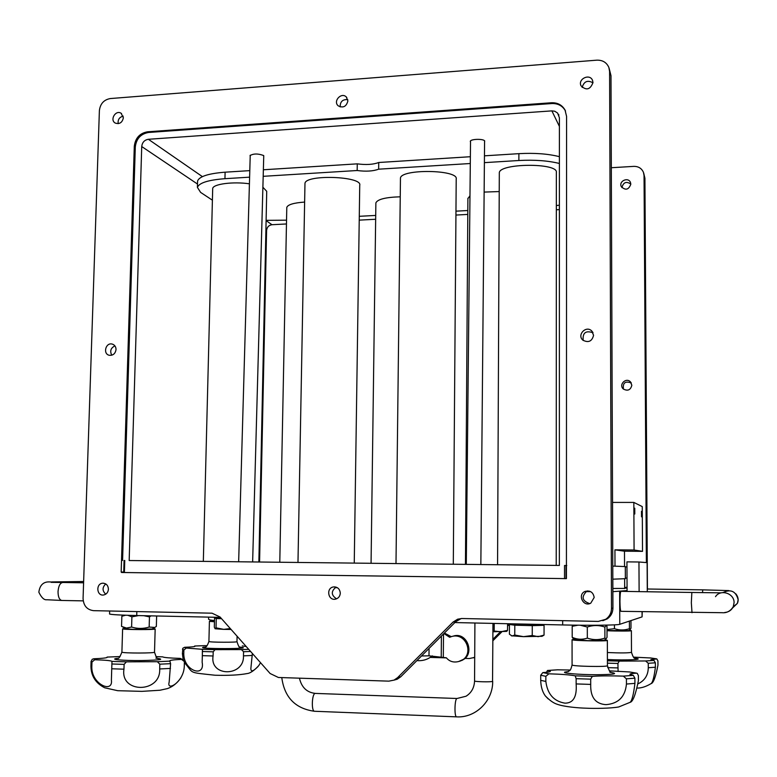 <?xml version="1.0" encoding="UTF-8"?>
<svg xmlns="http://www.w3.org/2000/svg" width="777" height="777" viewBox="0 0 777 777"><rect width="100%" height="100%" fill="white"/><g stroke="black" fill="none" stroke-linecap="round" stroke-linejoin="round"><path stroke-width="1.17" d="M125.631 615.219L121.853 616.268L121.542 626.388L126.505 628.069L131.595 627.039C137.422 628.865 143.279 628.875 149.165 627.058L154.798 627.447L156.342 626.437L156.624 616.384L155.905 615.957M151.107 615.85L149.456 616.889L143.803 615.695M121.853 616.268L123.698 615.151M138.665 615.578L131.905 616.831L127.807 615.297M152.039 628.991L133.372 629.38L125.777 628.797M149.456 616.889L149.165 627.058M131.905 616.831L131.595 627.039M125.194 628.457L122.62 628.855C122.931 629.758 157.158 629.846 155.167 628.943L152.739 628.593M573.241 638.403L572.202 637.325C577.194 639.568 582.235 639.84 587.325 638.131C593.21 640.112 599.067 640.102 604.904 638.121L605.895 639.199L607.031 637.305L606.992 626.359L606.468 625.456L604.875 627.039C599.028 625.048 593.172 625.038 587.305 627.02L580.186 625.213M577.942 625.194L572.193 626.311L572.785 625.126M603.943 640.297L587.917 640.656L575.466 639.733M572.193 626.311L572.202 637.325M604.875 627.039L604.904 638.121M587.305 627.02L587.325 638.131M574.747 639.296L572.066 639.704C571.532 640.763 608.644 641.433 607.352 640.345L604.7 639.869M214.452 621.61L212.121 621.309M209.683 619.861L214.471 620.629M208.634 617.123L208.576 619.23M211.665 621.037L209.411 621.338L214.442 621.765M628.447 630.623L607.012 630.545M607.002 629.564L614.461 628.68C619.473 630.38 624.465 630.39 629.438 628.69L630.176 629.661L630.992 628.098L630.963 620.59M629.399 621.105L629.438 628.69M614.442 624.854L614.461 628.68M607.012 630.71C616.346 631.196 632.089 631.167 631.38 630.671L629.02 630.312M570.046 670.027L557.371 669.813M546.464 672.299L547.474 670.483L550.349 671.309C550.427 671.843 547.921 672.27 542.832 672.591L540.705 675.242L540.705 680.331C540.899 686.713 542.424 691.87 545.25 695.813L548.193 698.911M548.912 673.814C561.528 674.193 570.299 674.873 575.223 675.835L576.136 678.69L576.136 683.925C577.058 696.746 573.339 703.166 564.976 703.166C553.816 701.31 547.445 694.065 545.852 681.448L545.852 676.311L548.912 673.814L542.832 672.591M592.327 676.369C600.106 675.796 610.44 675.708 623.339 676.116L626.417 678.836L626.447 684.051C625.213 696.775 618.395 703.641 605.992 704.652C595.435 703.952 590.335 697.212 590.705 684.401L590.685 679.147L592.327 676.369L575.223 675.835M633.323 675.368L629.904 674.329C629.894 673.834 632.051 673.436 636.392 673.154L637.247 673.348L638.383 675.563L638.412 680.613C635.635 694.657 632.847 701.903 630.04 702.35C631.924 700.961 633.546 694.638 634.926 683.362L634.896 678.185L633.323 675.368L623.339 676.116M636.548 673.144L629.457 671.95L609.45 670.862M618.103 671.493L617.919 663.451L619.269 661.101L645.609 660.965L648.251 663.276L648.28 667.725C648.144 675.164 644.803 680.497 638.276 683.711M653.981 660.431L650.873 659.634L656.827 658.915L657.925 660.887L657.954 665.209C655.701 677.02 653.389 683.168 651.029 683.643L651.029 683.643C652.699 682.517 654.156 677.049 655.39 667.229L655.361 662.81L653.981 660.431L645.609 660.965M650.64 657.973L633.566 657.138M641.491 511.295L641.52 516.822L641.472 511.295M634.76 508.207L634.79 514.015L634.731 508.207M614.995 566.171L614.937 549.834L634.081 549.999L633.838 502.418L612.548 502.418M634.081 549.999L642.521 551.349L642.258 506.594L633.838 502.418M614.937 549.834L624.485 551.194L624.553 566.55M642.521 551.349L624.485 551.194M612.82 579.176L612.781 566.083M612.917 566.083L625.3 566.579L625.359 578.68L612.966 579.176M626.971 566.919L625.3 566.899M197.494 184.042L141.725 146.542L129.176 560.528L559.353 565.442L559.391 117.696L557.575 113.034L554.739 111.228L551.884 110.878L148.378 139.287L202.409 176.632M625.349 578.088L627.02 578.098M566.763 565.52L564.529 565.501L566.763 565.539M566.297 578.622L123.825 572.513M646.377 562.577L644.046 175.592L644.92 178.234L643.696 173.086M611.314 167.725L633.847 166.375C638.471 166.346 641.676 168.347 643.463 172.387L644.046 175.592M430.244 657.42L446.416 657.876M465.112 658.41L469.376 658.537L474.698 657.381M474.698 657.089L473.543 657.701M492.89 639.306L500.456 631.769M507.566 624.689L508.517 623.746M631.837 385.227C630.623 390.025 627.806 391.297 623.397 389.054C618.337 384.906 625.864 377.059 630.37 381.789L631.837 385.227M624.679 587.966L627.058 587.023M630.817 184.198C628.7 189.841 625.524 190.656 621.289 186.635C618.502 181.119 628.253 176.651 630.458 182.44L630.817 184.198M566.423 578.593L566.579 116.404L565.015 109.994C562.082 104.973 557.585 102.564 551.505 102.758L551.884 103.545L148.582 132.469C140.744 133.858 136.315 138.695 135.295 146.989L122.572 560.46M602.835 620.706L607.167 618.9C610.887 616.297 612.81 612.694 612.927 608.09L610.984 75.66L609.149 68.327M393.978 680.147L397.241 679.215L400.767 676.767L455.74 621.687L461.237 618.511M592.968 82.838C587.606 79.827 584.003 81.352 582.158 87.432M347.766 99.611C342.638 99.233 340.103 101.67 340.171 106.925M123.203 116.142C119.376 117.152 117.706 119.668 118.191 123.66M114.928 345.901C110.752 347.96 109.703 351.058 111.771 355.215M105.74 583.925C102.175 587.422 102.175 590.841 105.759 594.172M336.062 587.111C330.915 591.268 331.07 595.172 336.558 598.834M587.81 590.889L586.703 591.258C581.138 596.862 582.138 600.98 589.704 603.603M593.006 332.75C585.722 330.254 582.459 332.818 583.206 340.433M123.718 572.018L121.163 572.018L134.295 146.329L135.295 146.989M148.582 132.469L147.601 131.789C139.763 133.168 135.324 138.024 134.295 146.329M147.601 131.789L551.505 102.758M612.927 608.09L611.499 608.401C611.382 613.043 609.44 616.685 605.691 619.308L598.309 621.415L461.907 618.511L457.643 619.191L453.001 622.115L455.74 621.687M611.499 608.401L609.595 71.455L610.984 75.66M400.767 676.767L397.581 677.661L394.026 680.118L388.83 681.147L278.38 677.476L270.124 673.513L220.046 616.987L212.024 613.189L93.58 610.664C86.985 609.79 83.479 605.701 83.071 598.387L99.388 110.587C100.252 103.749 103.895 99.728 110.324 98.553L596.833 60.169C602.622 60.014 606.633 62.442 608.867 67.463L609.595 71.455M397.581 677.661L453.001 622.115M593.57 335.295C592.025 341.356 588.48 342.997 582.944 340.209C576.602 335.033 586.081 325.058 591.744 330.963L593.57 335.295M594.182 597.494L590.753 603.175C583.323 607.332 577.156 594.551 585.052 591.423C590.19 590.199 593.23 592.229 594.182 597.494M340.297 593.162C340.035 596.328 338.451 598.319 335.538 599.145C328.059 600.98 325.835 588.004 333.43 586.946C337.539 586.79 339.821 588.859 340.297 593.162M108.43 589.209C108.09 592.433 106.468 594.366 103.564 595.007C96.639 596.173 95.629 583.712 102.603 583.216C106.187 583.284 108.129 585.285 108.43 589.209M116.035 349.514C115.365 353.642 113.121 355.565 109.314 355.283C102.622 354.021 105.691 342.181 112.218 344.085C114.685 344.881 115.948 346.697 116.035 349.514M123.378 117.745C122.28 122.63 119.58 124.407 115.278 123.077C109.499 120.008 115.627 109.625 121.086 113.238L123.378 117.745M347.892 100.923C346.357 106.653 343.113 108.275 338.18 105.798C332.77 101.195 341.375 91.851 346.309 96.979L347.892 100.923M592.977 82.556C590.297 89.676 586.314 90.763 581.031 85.829C577.564 78.982 589.792 73.164 592.53 80.361L592.977 82.556M566.248 578.622L121.591 572.503L123.708 572.503L124.077 560.479M121.163 572.018L121.591 572.503M565.52 111.072L565.365 110.771C562.441 105.759 557.944 103.351 551.884 103.545M492.89 640.753L501.932 631.74M507.566 626.136L509.926 623.776M473.232 657.837L474.698 657.478M631.283 383.003C625.281 380.769 622.659 382.789 623.436 389.092M627.058 587.159L625.398 588.102M630.817 184.013C626.262 181.099 623.29 182.304 621.921 187.636M647.426 589.015L644.92 178.234M470.512 141.997L470.308 141.424C470.163 138.966 483.469 138.559 484.702 140.977L484.576 141.968M250.204 156.138L250.039 155.585C253.496 153.506 258.013 153.487 263.588 155.526L263.724 156.75M559.382 209.615L556.332 209.771M467.793 214.423L455.934 215.054M375.65 219.269L359.227 220.134M286.46 223.961L271.999 224.718C268.784 225.223 266.977 227.146 266.589 230.497L265.899 230.031M259.576 562.024L266.589 230.497M141.725 146.542C142.24 142.395 144.454 139.967 148.378 139.287M242.278 645.92L246.212 646.522M182.391 653.506L183.168 659.42L182.391 653.418M202.341 655.652L202.156 662.286C205.196 677.865 184.042 671.163 183.77 654.098L183.877 650.028L186.266 648.037L202.399 649.31L202.341 655.652L213.092 655.973L213.189 651.825L215.035 649.659L241.394 649.591L243.56 651.728L243.463 655.856C244.415 676.893 209.499 677.185 213.092 655.973M260.528 662.674L258.799 665.559C253.545 671.357 250.893 672.358 250.854 668.56L252.37 653.467M194.279 646.571L195.017 646.192C195.124 646.668 191.657 647.037 184.615 647.29L182.896 648.212L182.498 649.368L183.877 650.028M207.022 645.697L204.739 645.648M162.665 656.866L155.973 656.614L162.665 656.866C163.84 657.565 169.707 658.08 180.264 658.401L184.402 661.596L184.285 666.239C183.867 682.128 166.21 692.045 169.172 682.099L170.6 663.675L169.755 660.926C169.6 660.246 173.718 659.722 182.1 659.362M111.733 668.783L111.393 680.176C113.267 693.647 91.327 684.401 91.812 666.763L91.968 662.053L94.707 659.76C105.08 660.071 110.839 660.605 111.985 661.353L111.733 668.783L123.961 669.182L124.116 664.374L126.398 661.849L157.381 661.703L159.809 664.18L159.683 668.958C161.062 693.269 120.008 693.735 123.961 669.182M106.77 657.614L107.236 657.196C107.44 657.866 102.943 658.391 93.735 658.779L92.21 659.304L91.084 661.615L91.968 662.053M183.887 660.12L180.264 658.401M120.056 656.584L119.269 656.584M220.425 617.414L218.211 617.336M217.133 617.89L214.539 617.929L214.316 627.126L215.142 628.787L216.035 627.845L223.737 629.36L215.103 628.768M231.099 629.467L223.737 629.36L230.313 628.574M214.539 617.929L216.259 618.541L216.035 627.845M216.259 618.541L221.532 618.667M217.123 618.171L221.455 618.57M691.783 592.462L620.94 591.336C620.318 592.006 619.988 595.405 619.949 601.515C620.027 607.255 620.357 610.528 620.949 611.324L621.046 611.324M627.078 591.443L627.078 590.588L612.868 591.676M454.866 622.562L562.674 624.941C590.161 625.572 617.764 625.232 619.784 624.3L642.084 616.889L642.22 611.742M624.679 588.432L612.859 588.471M589.539 591.19L586.975 591.142M624.679 588.092L627.068 588.14M109.567 613.849L109.557 614.024C111.189 614.636 120.241 615.141 136.723 615.539L220.396 617.385M337.354 587.694L334.994 587.655M590.646 591.647L586.023 591.608M443.92 633.537L449.64 637.266L451.952 636.431C467.317 632.245 475.252 657.478 458.692 661.509C453.613 662.791 449.494 661.548 446.348 657.789L428.991 655.827L421.532 655.963M451.184 636.645L444.405 633.051M462.072 660.372L464.743 658.741C474.368 651.136 465.986 631.245 452.855 636.266M443.502 633.954L443.308 657.167M639.121 591.627L638.956 562.004L647.115 562.635L647.29 591.763M638.956 562.004L626.942 561.868L627.078 590.588M556.225 565.403L556.351 172.523C558.663 162.587 498.591 163.102 499.31 172.98L499.31 173.368M499.222 191.56L484.129 192.084M469.968 195.794L467.89 198.611M453.302 564.228L456.206 179.06C458.906 169.503 400.184 168.706 400.456 178.302L400.446 178.807M354.254 563.102L359.732 185.315C362.762 176.175 305.089 174.203 304.972 183.469L304.963 184.081M258.867 562.014L266.725 191.307L262.888 187.238M249.417 183.809C233.032 181.4 213.005 184.032 212.694 188.52L212.675 189.19M400.242 196.804C385.683 197.232 377.564 199.262 375.874 202.884L375.864 203.331M304.623 202.078C293.803 202.836 287.859 204.604 286.791 207.401L286.781 207.906M249.611 177.166L224.951 178.691C208.285 179.963 199.106 182.867 197.407 187.393L200.612 192.395L212.403 200.184M559.382 205.177L556.332 205.555M266.103 220.338L286.538 220.182M359.285 216.307L375.699 215.433M559.391 156.663C548.057 153.797 534.566 152.797 518.89 153.661L484.45 155.827M518.89 153.661L518.871 160.509C534.547 159.673 548.057 160.664 559.382 163.471M470.367 156.721L378.739 162.5L378.652 169.182C373.096 171.231 365.938 171.678 357.177 170.513L357.274 163.85L263.364 169.774M518.871 160.509L484.392 162.646M470.299 163.52L378.652 169.182M249.796 170.629L225.107 172.183C208.45 173.494 199.271 176.437 197.572 181.041L197.543 182.158M357.274 163.85C366.035 165.035 373.183 164.588 378.739 162.5M357.177 170.513L263.189 176.321M455.963 211.159L467.812 210.528M506.672 631.371L492.929 631.759M492.939 630.905L500.883 631.759L507.546 630.37L506.798 631.303M494.221 623.426L494.182 630.574M507.575 623.727L507.546 630.37M513.286 624.669L513.286 624.698C512.878 625.271 537.548 625.747 539.879 625.203L540.141 624.446M542.016 636.295L523.484 636.664L511.363 635.78M513.286 624.387L509.45 624.485L514.801 625.203L532.264 625.631L544.065 625.31L540.132 624.805M544.065 625.31L544.055 635.1L542.948 635.771M532.264 625.631L532.245 635.499L538.17 636.684L544.055 635.1M514.801 625.203L514.762 635.042L523.484 636.664L532.245 635.499M509.45 624.485L509.421 634.207L512.072 636.004L514.762 635.042M529.875 624.222L517.589 623.95M607.352 640.365L607.429 665.646C608.731 667.132 571.551 666.375 572.086 664.937L572.086 664.889M568.647 671.474L564.782 672.105C562.033 673.222 579.37 674.698 596.299 674.737C614.675 674.533 619.191 673.717 609.858 672.27M547.775 670.464L557.915 669.793M629.457 671.95L636.392 673.154M540.705 675.242L545.852 676.311M576.136 678.69L590.685 679.147M626.417 678.836L634.896 678.185M545.852 681.448L540.705 680.331M590.705 684.401L576.136 683.925M634.926 683.362L626.447 684.051M631.38 630.691L631.487 652.34C628.515 653.039 620.473 653.098 607.391 652.525M607.41 659.527C626.379 660.508 646.93 659.469 634.353 658.216M619.269 661.101L607.42 660.79M650.087 657.915L656.235 658.809M607.42 663.16L617.919 663.451M648.251 663.276L655.361 662.81M617.938 667.919L607.692 667.637M655.39 667.229L648.28 667.725M564.529 565.501L564.539 578.583M566.015 578.593L566.015 565.52M124.398 572.523L124.767 560.479M559.391 126.389L551.884 110.878M266.103 220.639L271.999 224.718M183.77 654.098L182.42 653.574L182.896 648.212M252.321 655.458L243.463 655.856M243.56 651.728L250.582 651.456M202.447 651.514L213.189 651.825M248.708 649.339L241.394 649.591M215.035 649.659L202.399 649.31M186.266 648.037L184.615 647.29M194.668 646.017L205.011 645.638M237.092 636.227L236.975 641.598C238.432 642.53 208.935 642.404 208.916 641.472L208.916 641.413M204.215 647.056C191.191 649.154 261.072 649.077 239.025 647.027M91.812 666.763L90.948 665.938M170.464 668.424L159.683 668.958M159.809 664.18L170.6 663.675M111.878 663.985L124.116 664.374M91.084 661.276L90.938 666.307C91.094 676.029 95.688 683.187 104.71 687.791L117.686 690.695L141.929 691.365L159.955 690.238L167.337 688.616C172.649 686.81 177.185 683.168 180.954 677.709M170.076 661.12L157.381 661.703M126.398 661.849L112.014 661.402M94.707 659.76L93.735 658.779M119.328 656.575L107.071 657.089L119.619 656.575M155.167 629.02L154.516 652.088C156.498 653.311 122.212 653.35 121.902 652.126L121.911 652.02M117.735 658.333L116.939 658.43C108.935 659.401 123.252 660.703 141.025 660.567C160.606 660.129 165.559 659.333 155.886 658.177M619.784 624.3L619.648 591.491M642.055 611.732L642.084 616.889M136.723 615.539L136.839 611.586M562.674 620.658L562.674 624.941M474.562 680.934L474.562 680.973C474.329 681.769 491.045 682.167 492.54 681.4L492.968 623.407M474.912 623.008L474.562 680.973C474.252 687.771 471.406 692.861 466.025 696.231L456.925 698.513C454.652 698.911 454.224 716.647 456.497 716.85L456.701 716.86M457.002 698.494L315.132 693.405C311.927 693.764 311.218 711.023 314.403 711.266L314.704 711.276M441.404 636.052L441.229 656.856M429.059 648.416L428.991 655.827M62.092 600.466L46.775 599.747C44.114 600.155 41.472 597.649 38.85 592.22C40.423 580.409 48.99 582.002 50.515 581.944L53.535 582.313M83.217 600.874L61.674 600.456C59.285 599.698 58.071 596.736 58.032 591.579C58.547 585.819 60.159 582.779 62.888 582.478L83.595 582.808M702.486 592.608L702.787 589.86L728.816 590.588M723.028 592.56C730.904 588.879 735.945 591.278 738.14 599.737L737.392 603.37L732.575 607.954M715.51 596.658C720.493 588.82 734.401 593.307 734.071 602.699L733.245 606.73C731.516 610.236 728.661 612.159 724.688 612.499M720.541 592.832L691.841 592.472L691.336 602.777L692.006 612.703M224.951 178.691L225.107 172.183M151.991 629.02L154.798 627.447M126.039 628.952L122.892 627.088M603.758 640.394L605.895 639.199M575.718 639.889L572.727 638.092M212.276 621.406L208.935 619.415M628.34 630.691L630.176 629.661M568.317 671.435L569.424 670.609C570.163 670.881 571.046 668.987 572.086 664.937L572.066 639.704M607.429 665.646C609.129 670.774 610.324 672.999 611.013 672.309M630.04 702.35L618.745 706.953C610.839 708.43 594.269 708.605 586.567 708.206C578.486 707.993 564.267 706.885 556.808 704.137C553.253 702.942 549.407 700.164 545.25 695.813M557.43 669.813L547.727 670.454M631.487 652.34C632.905 656.701 634.051 658.663 634.935 658.226M651.029 683.643L651.029 683.643C646.202 686.538 641.724 688.024 637.577 688.082M650.572 657.954L656.342 658.809M470.522 140.967L466.287 564.374M484.586 140.831L480.846 564.539M250.233 155.215L238.656 561.781M263.753 155.672L252.642 561.936M624.679 588.587L624.63 578.71M605.691 619.308L607.167 618.9M457.643 619.191L460.334 618.793M394.026 680.118L397.241 679.215M591.744 330.963L592.832 332.391M585.052 591.423L586.703 591.258M333.43 586.946L335.033 586.897M102.603 583.216L103.535 583.206M112.218 344.085L113.015 344.357M121.086 113.238L121.581 113.588M346.309 96.979L346.785 97.504M565.015 109.994L565.365 110.771M630.37 381.789L631.245 382.925M625.64 587.412L626.66 587.305M558.556 114.384L558.896 115.103M184.382 662.606C194.483 673.824 186.645 672.134 215.054 675.232C228.603 675.621 239.316 675.058 247.183 673.552C249.864 673.358 253.496 671.007 258.09 666.491M204.778 645.638L194.658 646.017M202.476 649.601L202.156 662.286M209.411 621.338L208.916 641.472C207.391 645.638 206.148 647.455 205.206 646.92L205.468 646.93M236.975 641.656C238.277 645.784 239.277 647.581 239.976 647.047M111.985 661.353L111.937 662.82M111.635 672.416L111.393 680.176M122.62 628.855L121.902 652.126C119.891 657.128 118.502 659.187 117.745 658.304L118.366 658.294M154.506 652.194C156.138 657.089 157.168 659.1 157.595 658.226M217.123 618.22L217.142 617.307M109.654 611.004L109.557 614.024M492.696 681.283C493.055 700.951 475.631 718.123 456.497 716.85L314.403 711.266C295.299 708.605 284.431 697.377 281.779 677.593M299.436 678.175C301.583 687.373 306.847 692.453 315.229 693.385M416.909 660.596C422.688 661.091 427.836 659.518 432.352 655.866M464.743 658.741L458.692 661.509M83.634 581.517L51.68 581.934M62.481 582.468L51.185 582.342M647.27 589.005L702.748 589.86M620.949 611.324L722.134 612.703C726.767 613.121 730.467 611.13 733.245 606.73L737.392 603.37C738.791 600.165 738.276 596.979 735.848 593.832M499.31 172.98L497.571 564.733M465.452 564.364L467.9 198.252M400.456 178.302L395.998 563.578M304.972 183.469L297.979 562.461M212.694 188.52L203.331 561.382M371.066 563.296L375.874 202.884M279.788 562.247L286.791 207.401M197.407 187.393L197.572 181.041M513.286 624.698L513.286 623.853M541.851 636.382L543.715 635.343"/></g></svg>
